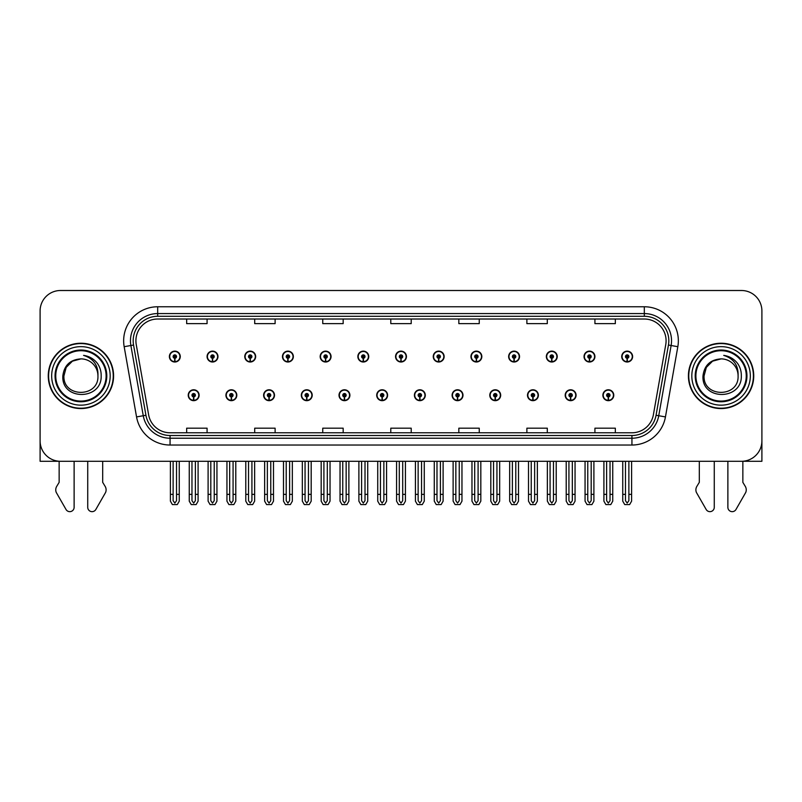 <?xml version="1.0" encoding="UTF-8"?>
<svg xmlns="http://www.w3.org/2000/svg" width="802" height="802" viewBox="0 0 802 802"><rect width="100%" height="100%" fill="white"/><g stroke="black" fill="none" stroke-linecap="round" stroke-linejoin="round"><path stroke-width="1.2" d="M489.791 395.226A5.444 5.444 0 0 0 495.235 400.669A5.444 5.444 0 0 0 500.679 395.226A5.444 5.444 0 0 0 495.235 389.782A5.444 5.444 0 0 0 489.791 395.226M414.403 395.226A5.444 5.444 0 0 0 419.847 400.669A5.444 5.444 0 0 0 425.291 395.226A5.444 5.444 0 0 0 419.847 389.782A5.444 5.444 0 0 0 414.403 395.226M527.495 395.226A5.444 5.444 0 0 0 532.939 400.669A5.444 5.444 0 0 0 538.383 395.226A5.444 5.444 0 0 0 532.939 389.782A5.444 5.444 0 0 0 527.495 395.226M565.189 395.226A5.444 5.444 0 0 0 570.633 400.669A5.444 5.444 0 0 0 576.077 395.226A5.444 5.444 0 0 0 570.633 389.782A5.444 5.444 0 0 0 565.189 395.226M376.709 395.226A5.444 5.444 0 0 0 382.153 400.669A5.444 5.444 0 0 0 387.597 395.226A5.444 5.444 0 0 0 382.153 389.782A5.444 5.444 0 0 0 376.709 395.226M339.015 395.226A5.444 5.444 0 0 0 344.459 400.669A5.444 5.444 0 0 0 349.903 395.226A5.444 5.444 0 0 0 344.459 389.782A5.444 5.444 0 0 0 339.015 395.226M301.321 395.226A5.444 5.444 0 0 0 306.765 400.669A5.444 5.444 0 0 0 312.209 395.226A5.444 5.444 0 0 0 306.765 389.782A5.444 5.444 0 0 0 301.321 395.226M263.617 395.226A5.444 5.444 0 0 0 269.061 400.669A5.444 5.444 0 0 0 274.505 395.226A5.444 5.444 0 0 0 269.061 389.782A5.444 5.444 0 0 0 263.617 395.226M225.923 395.226A5.444 5.444 0 0 0 231.367 400.669A5.444 5.444 0 0 0 236.811 395.226A5.444 5.444 0 0 0 231.367 389.782A5.444 5.444 0 0 0 225.923 395.226M188.229 395.226A5.444 5.444 0 0 0 193.673 400.669A5.444 5.444 0 0 0 199.117 395.226A5.444 5.444 0 0 0 193.673 389.782A5.444 5.444 0 0 0 188.229 395.226M452.097 395.226A5.444 5.444 0 0 0 457.541 400.669A5.444 5.444 0 0 0 462.985 395.226A5.444 5.444 0 0 0 457.541 389.782A5.444 5.444 0 0 0 452.097 395.226M470.944 356.569A5.444 5.444 0 0 0 476.388 362.013A5.444 5.444 0 0 0 481.832 356.569A5.444 5.444 0 0 0 476.388 351.126A5.444 5.444 0 0 0 470.944 356.569M508.648 356.569A5.444 5.444 0 0 0 514.092 362.013A5.444 5.444 0 0 0 519.536 356.569A5.444 5.444 0 0 0 514.092 351.126A5.444 5.444 0 0 0 508.648 356.569M546.342 356.569A5.444 5.444 0 0 0 551.786 362.013A5.444 5.444 0 0 0 557.23 356.569A5.444 5.444 0 0 0 551.786 351.126A5.444 5.444 0 0 0 546.342 356.569M395.556 356.569A5.444 5.444 0 0 0 401 362.013A5.444 5.444 0 0 0 406.444 356.569A5.444 5.444 0 0 0 401 351.126A5.444 5.444 0 0 0 395.556 356.569M584.036 356.569A5.444 5.444 0 0 0 589.48 362.013A5.444 5.444 0 0 0 594.924 356.569A5.444 5.444 0 0 0 589.48 351.126A5.444 5.444 0 0 0 584.036 356.569M357.862 356.569A5.444 5.444 0 0 0 363.306 362.013A5.444 5.444 0 0 0 368.75 356.569A5.444 5.444 0 0 0 363.306 351.126A5.444 5.444 0 0 0 357.862 356.569M320.168 356.569A5.444 5.444 0 0 0 325.612 362.013A5.444 5.444 0 0 0 331.056 356.569A5.444 5.444 0 0 0 325.612 351.126A5.444 5.444 0 0 0 320.168 356.569M282.464 356.569A5.444 5.444 0 0 0 287.908 362.013A5.444 5.444 0 0 0 293.352 356.569A5.444 5.444 0 0 0 287.908 351.126A5.444 5.444 0 0 0 282.464 356.569M244.77 356.569A5.444 5.444 0 0 0 250.214 362.013A5.444 5.444 0 0 0 255.658 356.569A5.444 5.444 0 0 0 250.214 351.126A5.444 5.444 0 0 0 244.77 356.569M207.076 356.569A5.444 5.444 0 0 0 212.52 362.013A5.444 5.444 0 0 0 217.964 356.569A5.444 5.444 0 0 0 212.52 351.126A5.444 5.444 0 0 0 207.076 356.569M169.382 356.569A5.444 5.444 0 0 0 174.826 362.013A5.444 5.444 0 0 0 180.27 356.569A5.444 5.444 0 0 0 174.826 351.126A5.444 5.444 0 0 0 169.382 356.569M433.25 356.569A5.444 5.444 0 0 0 438.694 362.013A5.444 5.444 0 0 0 444.138 356.569A5.444 5.444 0 0 0 438.694 351.126A5.444 5.444 0 0 0 433.25 356.569M602.883 395.226A5.444 5.444 0 0 0 608.327 400.669A5.444 5.444 0 0 0 613.771 395.226A5.444 5.444 0 0 0 608.327 389.782A5.444 5.444 0 0 0 602.883 395.226M621.73 356.569A5.444 5.444 0 0 0 627.174 362.013A5.444 5.444 0 0 0 632.618 356.569A5.444 5.444 0 0 0 627.174 351.126A5.444 5.444 0 0 0 621.73 356.569M40.1 310.915L40.1 461.29L761.9 461.29L761.9 310.915A20.411 20.411 0 0 0 741.489 290.504L60.511 290.504A20.411 20.411 0 0 0 40.1 310.915L40.1 440.879A20.411 20.411 0 0 0 60.511 461.29L741.489 461.29A20.411 20.411 0 0 0 761.9 440.879L761.9 310.915M48.26 375.897A32.661 32.661 0 0 0 80.922 408.559A32.661 32.661 0 0 0 113.583 375.897A32.661 32.661 0 0 0 80.922 343.236A32.661 32.661 0 0 0 48.26 375.897M688.417 375.897A32.661 32.661 0 0 0 721.078 408.559A32.661 32.661 0 0 0 753.74 375.897A32.661 32.661 0 0 0 721.078 343.236A32.661 32.661 0 0 0 688.417 375.897M135.909 340.79A21.774 21.774 0 0 1 157.683 319.016L644.317 319.016A21.774 21.774 0 0 1 665.76 344.569L653.379 414.784A21.774 21.774 0 0 1 631.936 432.779L170.064 432.779A21.774 21.774 0 0 1 148.621 414.784L136.24 344.569A21.774 21.774 0 0 1 135.909 340.79M133.182 340.79A24.491 24.491 0 0 0 133.553 345.04L145.934 415.266A24.491 24.491 0 0 0 170.064 435.506L631.936 435.506A24.491 24.491 0 0 0 656.066 415.266L668.447 345.04A24.491 24.491 0 0 0 644.317 316.289L157.683 316.289A24.491 24.491 0 0 0 133.182 340.79M124.17 346.695A34.025 34.025 0 0 1 157.683 306.765L644.317 306.765A34.025 34.025 0 0 1 677.83 346.695L665.449 416.92A34.025 34.025 0 0 1 631.936 445.03L170.064 445.03A34.025 34.025 0 0 1 136.551 416.92L124.17 346.695L130.876 345.512A27.218 27.218 0 0 1 157.683 313.572L644.317 313.572A27.218 27.218 0 0 1 671.124 345.512L658.743 415.737A27.218 27.218 0 0 1 631.936 438.223L170.064 438.223A27.218 27.218 0 0 1 143.257 415.737L130.876 345.512A27.218 27.218 0 0 1 130.465 340.79M741.489 290.504L60.511 290.504M390.795 319.016L390.795 323.627L411.205 323.627L411.205 319.016M322.755 319.016L322.755 323.627L343.166 323.627L343.166 319.016M254.705 319.016L254.705 323.627L275.116 323.627L275.116 319.016M186.665 319.016L186.665 323.627L207.076 323.627L207.076 319.016M458.834 319.016L458.834 323.627L479.245 323.627L479.245 319.016M526.884 319.016L526.884 323.627L547.295 323.627L547.295 319.016M594.924 319.016L594.924 323.627L615.334 323.627L615.334 319.016M411.205 432.779L411.205 428.178L390.795 428.178L390.795 432.779M343.166 432.779L343.166 428.178L322.755 428.178L322.755 432.779M275.116 432.779L275.116 428.178L254.705 428.178L254.705 432.779M207.076 432.779L207.076 428.178L186.665 428.178L186.665 432.779M479.245 432.779L479.245 428.178L458.834 428.178L458.834 432.779M547.295 432.779L547.295 428.178L526.884 428.178L526.884 432.779M615.334 432.779L615.334 428.178L594.924 428.178L594.924 432.779M610.031 461.29L610.031 500.679L608.327 503.105L606.623 500.679L606.623 494.363L603.906 494.363L603.906 501.17L605.871 504.568L610.783 504.568L612.748 501.17L612.748 461.29M608.257 396.92L608.106 400.318A5.103 5.103 0 0 1 603.224 395.226A5.103 5.103 0 0 1 608.327 390.123A5.103 5.103 0 0 1 613.43 395.226A5.103 5.103 0 0 1 608.548 400.318L608.397 396.92A1.704 1.704 0 0 0 610.031 395.226A1.704 1.704 0 0 0 608.327 393.521A1.704 1.704 0 0 0 606.623 395.226A1.704 1.704 0 0 0 608.257 396.92L608.297 395.897A0.682 0.682 0 0 1 607.645 395.226A0.682 0.682 0 0 1 608.327 394.544A0.682 0.682 0 0 1 609.009 395.226A0.682 0.682 0 0 1 608.357 395.897L608.397 396.92M603.906 461.29L603.906 494.363M606.623 461.29L606.623 494.363M610.031 494.363L612.748 494.363M628.878 461.29L628.878 500.679L627.174 503.105L625.47 500.679L625.47 494.363L622.753 494.363L622.753 501.17L624.718 504.568L629.63 504.568L631.595 501.17L631.595 461.29M627.104 358.273L626.953 361.672A5.103 5.103 0 0 1 622.071 356.569A5.103 5.103 0 0 1 627.174 351.466A5.103 5.103 0 0 1 632.277 356.569A5.103 5.103 0 0 1 627.395 361.672L627.244 358.273A1.704 1.704 0 0 0 628.878 356.569A1.704 1.704 0 0 0 627.174 354.875A1.704 1.704 0 0 0 625.47 356.569A1.704 1.704 0 0 0 627.104 358.273L627.144 357.251A0.682 0.682 0 0 1 626.492 356.569A0.682 0.682 0 0 1 627.174 355.898A0.682 0.682 0 0 1 627.856 356.569A0.682 0.682 0 0 1 627.204 357.251L627.244 358.273M622.753 461.29L622.753 494.363M625.47 461.29L625.47 494.363M628.878 494.363L631.595 494.363M572.327 461.29L572.327 500.679L570.633 503.105L568.929 500.679L568.929 494.363L566.212 494.363L566.212 501.17L568.177 504.568L573.089 504.568L575.054 501.17L575.054 461.29M570.553 396.92L570.412 400.318A5.103 5.103 0 0 1 565.53 395.226A5.103 5.103 0 0 1 570.633 390.123A5.103 5.103 0 0 1 575.736 395.226A5.103 5.103 0 0 1 570.854 400.318L570.703 396.92A1.704 1.704 0 0 0 572.327 395.226A1.704 1.704 0 0 0 570.633 393.521A1.704 1.704 0 0 0 568.929 395.226A1.704 1.704 0 0 0 570.553 396.92L570.603 395.897A0.682 0.682 0 0 1 569.951 395.226A0.682 0.682 0 0 1 570.633 394.544A0.682 0.682 0 0 1 571.315 395.226A0.682 0.682 0 0 1 570.663 395.897L570.703 396.92M566.212 461.29L566.212 494.363M568.929 461.29L568.929 494.363M572.327 494.363L575.054 494.363M534.633 461.29L534.633 500.679L532.939 503.105L531.235 500.679L531.235 494.363L528.508 494.363L528.508 501.17L530.473 504.568L535.395 504.568L537.36 501.17L537.36 461.29M532.859 396.92L532.708 400.318A5.103 5.103 0 0 1 527.836 395.226A5.103 5.103 0 0 1 532.939 390.123A5.103 5.103 0 0 1 538.042 395.226A5.103 5.103 0 0 1 533.16 400.318L533.009 396.92A1.704 1.704 0 0 0 534.633 395.226A1.704 1.704 0 0 0 532.939 393.521A1.704 1.704 0 0 0 531.235 395.226A1.704 1.704 0 0 0 532.859 396.92L532.909 395.897A0.682 0.682 0 0 1 532.257 395.226A0.682 0.682 0 0 1 532.939 394.544A0.682 0.682 0 0 1 533.621 395.226A0.682 0.682 0 0 1 532.969 395.897L533.009 396.92M528.508 461.29L528.508 494.363M531.235 461.29L531.235 494.363M534.633 494.363L537.36 494.363M496.939 461.29L496.939 500.679L495.235 503.105L493.541 500.679L493.541 494.363L490.814 494.363L490.814 501.17L492.779 504.568L497.701 504.568L499.666 501.17L499.666 461.29M495.165 396.92L495.014 400.318A5.103 5.103 0 0 1 490.132 395.226A5.103 5.103 0 0 1 495.235 390.123A5.103 5.103 0 0 1 500.348 395.226A5.103 5.103 0 0 1 495.466 400.318L495.315 396.92A1.704 1.704 0 0 0 496.939 395.226A1.704 1.704 0 0 0 495.235 393.521A1.704 1.704 0 0 0 493.541 395.226A1.704 1.704 0 0 0 495.165 396.92L495.205 395.897A0.682 0.682 0 0 1 494.563 395.226A0.682 0.682 0 0 1 495.235 394.544A0.682 0.682 0 0 1 495.917 395.226A0.682 0.682 0 0 1 495.265 395.897L495.315 396.92M490.814 461.29L490.814 494.363M493.541 461.29L493.541 494.363M496.939 494.363L499.666 494.363M591.184 461.29L591.184 500.679L589.48 503.105L587.776 500.679L587.776 494.363L585.059 494.363L585.059 501.17L587.024 504.568L591.936 504.568L593.901 501.17L593.901 461.29M589.41 358.273L589.259 361.672A5.103 5.103 0 0 1 584.377 356.569A5.103 5.103 0 0 1 589.48 351.466A5.103 5.103 0 0 1 594.583 356.569A5.103 5.103 0 0 1 589.701 361.672L589.55 358.273A1.704 1.704 0 0 0 591.184 356.569A1.704 1.704 0 0 0 589.48 354.875A1.704 1.704 0 0 0 587.776 356.569A1.704 1.704 0 0 0 589.41 358.273L589.45 357.251A0.682 0.682 0 0 1 588.798 356.569A0.682 0.682 0 0 1 589.48 355.898A0.682 0.682 0 0 1 590.162 356.569A0.682 0.682 0 0 1 589.51 357.251L589.55 358.273M585.059 461.29L585.059 494.363M587.776 461.29L587.776 494.363M591.184 494.363L593.901 494.363M553.48 461.29L553.48 500.679L551.786 503.105L550.082 500.679L550.082 494.363L547.365 494.363L547.365 501.17L549.32 504.568L554.242 504.568L556.207 501.17L556.207 461.29M551.706 358.273L551.565 361.672A5.103 5.103 0 0 1 546.683 356.569A5.103 5.103 0 0 1 551.786 351.466A5.103 5.103 0 0 1 556.889 356.569A5.103 5.103 0 0 1 552.007 361.672L551.856 358.273A1.704 1.704 0 0 0 553.48 356.569A1.704 1.704 0 0 0 551.786 354.875A1.704 1.704 0 0 0 550.082 356.569A1.704 1.704 0 0 0 551.706 358.273L551.756 357.251A0.682 0.682 0 0 1 551.104 356.569A0.682 0.682 0 0 1 551.786 355.898A0.682 0.682 0 0 1 552.468 356.569A0.682 0.682 0 0 1 551.816 357.251L551.856 358.273M547.365 461.29L547.365 494.363M550.082 461.29L550.082 494.363M553.48 494.363L556.207 494.363M515.786 461.29L515.786 500.679L514.092 503.105L512.388 500.679L512.388 494.363L509.661 494.363L509.661 501.17L511.626 504.568L516.548 504.568L518.513 501.17L518.513 461.29M514.012 358.273L513.861 361.672A5.103 5.103 0 0 1 508.979 356.569A5.103 5.103 0 0 1 514.092 351.466A5.103 5.103 0 0 1 519.195 356.569A5.103 5.103 0 0 1 514.313 361.672L514.162 358.273A1.704 1.704 0 0 0 515.786 356.569A1.704 1.704 0 0 0 514.092 354.875A1.704 1.704 0 0 0 512.388 356.569A1.704 1.704 0 0 0 514.012 358.273L514.062 357.251A0.682 0.682 0 0 1 513.41 356.569A0.682 0.682 0 0 1 514.092 355.898A0.682 0.682 0 0 1 514.764 356.569A0.682 0.682 0 0 1 514.122 357.251L514.162 358.273M509.661 461.29L509.661 494.363M512.388 461.29L512.388 494.363M515.786 494.363L518.513 494.363M478.092 461.29L478.092 500.679L476.388 503.105L474.694 500.679L474.694 494.363L471.967 494.363L471.967 501.17L473.932 504.568L478.854 504.568L480.819 501.17L480.819 461.29M476.318 358.273L476.167 361.672A5.103 5.103 0 0 1 471.285 356.569A5.103 5.103 0 0 1 476.388 351.466A5.103 5.103 0 0 1 481.491 356.569A5.103 5.103 0 0 1 476.619 361.672L476.468 358.273A1.704 1.704 0 0 0 478.092 356.569A1.704 1.704 0 0 0 476.388 354.875A1.704 1.704 0 0 0 474.694 356.569A1.704 1.704 0 0 0 476.318 358.273L476.358 357.251A0.682 0.682 0 0 1 475.706 356.569A0.682 0.682 0 0 1 476.388 355.898A0.682 0.682 0 0 1 477.07 356.569A0.682 0.682 0 0 1 476.418 357.251L476.468 358.273M471.967 461.29L471.967 494.363M474.694 461.29L474.694 494.363M478.092 494.363L480.819 494.363M59.147 461.29L59.147 482.353L56.731 486.343A6.807 6.807 0 0 0 56.24 492.408L66.015 509.47A4.341 4.341 0 0 0 74.125 507.295L74.125 461.29M87.729 461.29L87.729 507.295A4.341 4.341 0 0 0 95.839 509.47L105.613 492.408A6.807 6.807 0 0 0 105.122 486.343L102.696 482.353L102.696 461.29M699.304 461.29L699.304 482.353L696.878 486.343A6.807 6.807 0 0 0 696.387 492.408L706.161 509.47A4.341 4.341 0 0 0 714.271 507.295L714.271 461.29M727.875 461.29L727.875 507.295A4.341 4.341 0 0 0 735.985 509.47L745.76 492.408A6.807 6.807 0 0 0 745.269 486.343L742.852 482.353L742.852 461.29M106.105 375.897A25.173 25.173 0 0 1 80.922 401.07A25.173 25.173 0 0 1 55.749 375.897A25.173 25.173 0 0 1 80.922 350.725A25.173 25.173 0 0 1 106.105 375.897M62.837 375.897C61.243 400.87 102.004 400.419 101.172 375.897C101.273 371.346 100.029 367.196 97.443 363.436C93.894 358.875 89.263 356.188 83.558 355.376C93.613 358.594 98.405 365.431 97.934 375.897C98.977 397.842 62.877 397.842 63.919 375.897L66.195 367.396L72.421 361.171L80.922 358.885C70.235 359.587 64.2 365.261 62.837 375.897M48.601 375.897A32.321 32.321 0 0 1 80.922 343.577A32.321 32.321 0 0 1 113.242 375.897A32.321 32.321 0 0 1 80.922 408.218A32.321 32.321 0 0 1 48.601 375.897M97.934 375.897C98.977 397.842 62.877 397.842 63.919 375.897L66.195 367.396L72.421 361.171L80.922 358.885L72.421 361.171L66.195 367.396L63.919 375.897L66.195 367.396L72.421 361.171L80.922 358.885A17.012 17.012 0 0 1 97.934 375.897M746.251 375.897A25.173 25.173 0 0 1 721.078 401.07A25.173 25.173 0 0 1 695.895 375.897A25.173 25.173 0 0 1 721.078 350.725A25.173 25.173 0 0 1 746.251 375.897M702.983 375.897C701.389 400.87 742.151 400.419 741.319 375.897C741.429 371.346 740.186 367.196 737.589 363.436C734.041 358.875 729.409 356.188 723.715 355.376C733.76 358.594 738.552 365.431 738.081 375.897C739.123 397.842 703.023 397.842 704.066 375.897L706.341 367.396L712.567 361.171L721.078 358.885C710.382 359.587 704.346 365.261 702.983 375.897M688.758 375.897A32.321 32.321 0 0 1 721.078 343.577A32.321 32.321 0 0 1 753.399 375.897A32.321 32.321 0 0 1 721.078 408.218A32.321 32.321 0 0 1 688.758 375.897M738.081 375.897C739.123 397.842 703.023 397.842 704.066 375.897L706.341 367.396L712.567 361.171L721.078 358.885L712.567 361.171L706.341 367.396L704.066 375.897L706.341 367.396L712.567 361.171L721.078 358.885A17.012 17.012 0 0 1 738.081 375.897C739.123 397.842 703.023 397.842 704.066 375.897M459.245 461.29L459.245 500.679L457.541 503.105L455.847 500.679L455.847 494.363L453.12 494.363L453.12 501.17L455.085 504.568L460.007 504.568L461.962 501.17L461.962 461.29M457.471 396.92L457.32 400.318A5.103 5.103 0 0 1 452.438 395.226A5.103 5.103 0 0 1 457.541 390.123A5.103 5.103 0 0 1 462.644 395.226A5.103 5.103 0 0 1 457.762 400.318L457.621 396.92A1.704 1.704 0 0 0 459.245 395.226A1.704 1.704 0 0 0 457.541 393.521A1.704 1.704 0 0 0 455.847 395.226A1.704 1.704 0 0 0 457.471 396.92L457.511 395.897A0.682 0.682 0 0 1 456.859 395.226A0.682 0.682 0 0 1 457.541 394.544A0.682 0.682 0 0 1 458.223 395.226A0.682 0.682 0 0 1 457.571 395.897L457.621 396.92M453.12 461.29L453.12 494.363M455.847 461.29L455.847 494.363M459.245 494.363L461.962 494.363M421.551 461.29L421.551 500.679L419.847 503.105L418.143 500.679L418.143 494.363L415.426 494.363L415.426 501.17L417.391 504.568L422.303 504.568L424.268 501.17L424.268 461.29M419.777 396.92L419.626 400.318A5.103 5.103 0 0 1 414.744 395.226A5.103 5.103 0 0 1 419.847 390.123A5.103 5.103 0 0 1 424.95 395.226A5.103 5.103 0 0 1 420.068 400.318L419.917 396.92A1.704 1.704 0 0 0 421.551 395.226A1.704 1.704 0 0 0 419.847 393.521A1.704 1.704 0 0 0 418.143 395.226A1.704 1.704 0 0 0 419.777 396.92L419.817 395.897A0.682 0.682 0 0 1 419.165 395.226A0.682 0.682 0 0 1 419.847 394.544A0.682 0.682 0 0 1 420.529 395.226A0.682 0.682 0 0 1 419.877 395.897L419.917 396.92M415.426 461.29L415.426 494.363M418.143 461.29L418.143 494.363M421.551 494.363L424.268 494.363M383.857 461.29L383.857 500.679L382.153 503.105L380.449 500.679L380.449 494.363L377.732 494.363L377.732 501.17L379.697 504.568L384.609 504.568L386.574 501.17L386.574 461.29M382.083 396.92L381.932 400.318A5.103 5.103 0 0 1 377.05 395.226A5.103 5.103 0 0 1 382.153 390.123A5.103 5.103 0 0 1 387.256 395.226A5.103 5.103 0 0 1 382.374 400.318L382.223 396.92A1.704 1.704 0 0 0 383.857 395.226A1.704 1.704 0 0 0 382.153 393.521A1.704 1.704 0 0 0 380.449 395.226A1.704 1.704 0 0 0 382.083 396.92L382.123 395.897A0.682 0.682 0 0 1 381.471 395.226A0.682 0.682 0 0 1 382.153 394.544A0.682 0.682 0 0 1 382.835 395.226A0.682 0.682 0 0 1 382.183 395.897L382.223 396.92M377.732 461.29L377.732 494.363M380.449 461.29L380.449 494.363M383.857 494.363L386.574 494.363M440.398 461.29L440.398 500.679L438.694 503.105L436.99 500.679L436.99 494.363L434.273 494.363L434.273 501.17L436.238 504.568L441.15 504.568L443.115 501.17L443.115 461.29M438.624 358.273L438.473 361.672A5.103 5.103 0 0 1 433.591 356.569A5.103 5.103 0 0 1 438.694 351.466A5.103 5.103 0 0 1 443.797 356.569A5.103 5.103 0 0 1 438.915 361.672L438.774 358.273A1.704 1.704 0 0 0 440.398 356.569A1.704 1.704 0 0 0 438.694 354.875A1.704 1.704 0 0 0 436.99 356.569A1.704 1.704 0 0 0 438.624 358.273L438.664 357.251A0.682 0.682 0 0 1 438.012 356.569A0.682 0.682 0 0 1 438.694 355.898A0.682 0.682 0 0 1 439.376 356.569A0.682 0.682 0 0 1 438.724 357.251L438.774 358.273M434.273 461.29L434.273 494.363M436.99 461.29L436.99 494.363M440.398 494.363L443.115 494.363M402.704 461.29L402.704 500.679L401 503.105L399.296 500.679L399.296 494.363L396.579 494.363L396.579 501.17L398.544 504.568L403.456 504.568L405.421 501.17L405.421 461.29M400.93 358.273L400.779 361.672A5.103 5.103 0 0 1 395.897 356.569A5.103 5.103 0 0 1 401 351.466A5.103 5.103 0 0 1 406.103 356.569A5.103 5.103 0 0 1 401.221 361.672L401.07 358.273A1.704 1.704 0 0 0 402.704 356.569A1.704 1.704 0 0 0 401 354.875A1.704 1.704 0 0 0 399.296 356.569A1.704 1.704 0 0 0 400.93 358.273L400.97 357.251A0.682 0.682 0 0 1 400.318 356.569A0.682 0.682 0 0 1 401 355.898A0.682 0.682 0 0 1 401.682 356.569A0.682 0.682 0 0 1 401.03 357.251L401.07 358.273M396.579 461.29L396.579 494.363M399.296 461.29L399.296 494.363M402.704 494.363L405.421 494.363M365.01 461.29L365.01 500.679L363.306 503.105L361.602 500.679L361.602 494.363L358.885 494.363L358.885 501.17L360.85 504.568L365.762 504.568L367.727 501.17L367.727 461.29M363.226 358.273L363.085 361.672A5.103 5.103 0 0 1 358.203 356.569A5.103 5.103 0 0 1 363.306 351.466A5.103 5.103 0 0 1 368.409 356.569A5.103 5.103 0 0 1 363.527 361.672L363.376 358.273A1.704 1.704 0 0 0 365.01 356.569A1.704 1.704 0 0 0 363.306 354.875A1.704 1.704 0 0 0 361.602 356.569A1.704 1.704 0 0 0 363.226 358.273L363.276 357.251A0.682 0.682 0 0 1 362.624 356.569A0.682 0.682 0 0 1 363.306 355.898A0.682 0.682 0 0 1 363.988 356.569A0.682 0.682 0 0 1 363.336 357.251L363.376 358.273M358.885 461.29L358.885 494.363M361.602 461.29L361.602 494.363M365.01 494.363L367.727 494.363M346.153 461.29L346.153 500.679L344.459 503.105L342.755 500.679L342.755 494.363L340.038 494.363L340.038 501.17L341.993 504.568L346.915 504.568L348.88 501.17L348.88 461.29M344.379 396.92L344.238 400.318A5.103 5.103 0 0 1 339.356 395.226A5.103 5.103 0 0 1 344.459 390.123A5.103 5.103 0 0 1 349.562 395.226A5.103 5.103 0 0 1 344.68 400.318L344.529 396.92A1.704 1.704 0 0 0 346.153 395.226A1.704 1.704 0 0 0 344.459 393.521A1.704 1.704 0 0 0 342.755 395.226A1.704 1.704 0 0 0 344.379 396.92L344.429 395.897A0.682 0.682 0 0 1 343.777 395.226A0.682 0.682 0 0 1 344.459 394.544A0.682 0.682 0 0 1 345.141 395.226A0.682 0.682 0 0 1 344.489 395.897L344.529 396.92M340.038 461.29L340.038 494.363M342.755 461.29L342.755 494.363M346.153 494.363L348.88 494.363M308.459 461.29L308.459 500.679L306.765 503.105L305.061 500.679L305.061 494.363L302.334 494.363L302.334 501.17L304.299 504.568L309.221 504.568L311.186 501.17L311.186 461.29M306.685 396.92L306.534 400.318A5.103 5.103 0 0 1 301.652 395.226A5.103 5.103 0 0 1 306.765 390.123A5.103 5.103 0 0 1 311.868 395.226A5.103 5.103 0 0 1 306.986 400.318L306.835 396.92A1.704 1.704 0 0 0 308.459 395.226A1.704 1.704 0 0 0 306.765 393.521A1.704 1.704 0 0 0 305.061 395.226A1.704 1.704 0 0 0 306.685 396.92L306.735 395.897A0.682 0.682 0 0 1 306.083 395.226A0.682 0.682 0 0 1 306.765 394.544A0.682 0.682 0 0 1 307.437 395.226A0.682 0.682 0 0 1 306.795 395.897L306.835 396.92M302.334 461.29L302.334 494.363M305.061 461.29L305.061 494.363M308.459 494.363L311.186 494.363M270.765 461.29L270.765 500.679L269.061 503.105L267.367 500.679L267.367 494.363L264.64 494.363L264.64 501.17L266.605 504.568L271.527 504.568L273.492 501.17L273.492 461.29M268.991 396.92L268.84 400.318A5.103 5.103 0 0 1 263.958 395.226A5.103 5.103 0 0 1 269.061 390.123A5.103 5.103 0 0 1 274.164 395.226A5.103 5.103 0 0 1 269.292 400.318L269.141 396.92A1.704 1.704 0 0 0 270.765 395.226A1.704 1.704 0 0 0 269.061 393.521A1.704 1.704 0 0 0 267.367 395.226A1.704 1.704 0 0 0 268.991 396.92L269.031 395.897A0.682 0.682 0 0 1 268.379 395.226A0.682 0.682 0 0 1 269.061 394.544A0.682 0.682 0 0 1 269.743 395.226A0.682 0.682 0 0 1 269.091 395.897L269.141 396.92M264.64 461.29L264.64 494.363M267.367 461.29L267.367 494.363M270.765 494.363L273.492 494.363M233.071 461.29L233.071 500.679L231.367 503.105L229.673 500.679L229.673 494.363L226.946 494.363L226.946 501.17L228.911 504.568L233.823 504.568L235.788 501.17L235.788 461.29M231.297 396.92L231.146 400.318A5.103 5.103 0 0 1 226.264 395.226A5.103 5.103 0 0 1 231.367 390.123A5.103 5.103 0 0 1 236.47 395.226A5.103 5.103 0 0 1 231.588 400.318L231.447 396.92A1.704 1.704 0 0 0 233.071 395.226A1.704 1.704 0 0 0 231.367 393.521A1.704 1.704 0 0 0 229.673 395.226A1.704 1.704 0 0 0 231.297 396.92L231.337 395.897A0.682 0.682 0 0 1 230.685 395.226A0.682 0.682 0 0 1 231.367 394.544A0.682 0.682 0 0 1 232.049 395.226A0.682 0.682 0 0 1 231.397 395.897L231.447 396.92M226.946 461.29L226.946 494.363M229.673 461.29L229.673 494.363M233.071 494.363L235.788 494.363M195.377 461.29L195.377 500.679L193.673 503.105L191.969 500.679L191.969 494.363L189.252 494.363L189.252 501.17L191.217 504.568L196.129 504.568L198.094 501.17L198.094 461.29M193.603 396.92L193.452 400.318A5.103 5.103 0 0 1 188.57 395.226A5.103 5.103 0 0 1 193.673 390.123A5.103 5.103 0 0 1 198.776 395.226A5.103 5.103 0 0 1 193.894 400.318L193.743 396.92A1.704 1.704 0 0 0 195.377 395.226A1.704 1.704 0 0 0 193.673 393.521A1.704 1.704 0 0 0 191.969 395.226A1.704 1.704 0 0 0 193.603 396.92L193.643 395.897A0.682 0.682 0 0 1 192.991 395.226A0.682 0.682 0 0 1 193.673 394.544A0.682 0.682 0 0 1 194.355 395.226A0.682 0.682 0 0 1 193.703 395.897L193.743 396.92M189.252 461.29L189.252 494.363M191.969 461.29L191.969 494.363M195.377 494.363L198.094 494.363M327.306 461.29L327.306 500.679L325.612 503.105L323.908 500.679L323.908 494.363L321.181 494.363L321.181 501.17L323.146 504.568L328.068 504.568L330.033 501.17L330.033 461.29M325.532 358.273L325.381 361.672A5.103 5.103 0 0 1 320.509 356.569A5.103 5.103 0 0 1 325.612 351.466A5.103 5.103 0 0 1 330.715 356.569A5.103 5.103 0 0 1 325.833 361.672L325.682 358.273A1.704 1.704 0 0 0 327.306 356.569A1.704 1.704 0 0 0 325.612 354.875A1.704 1.704 0 0 0 323.908 356.569A1.704 1.704 0 0 0 325.532 358.273L325.582 357.251A0.682 0.682 0 0 1 324.93 356.569A0.682 0.682 0 0 1 325.612 355.898A0.682 0.682 0 0 1 326.294 356.569A0.682 0.682 0 0 1 325.642 357.251L325.682 358.273M321.181 461.29L321.181 494.363M323.908 461.29L323.908 494.363M327.306 494.363L330.033 494.363M289.612 461.29L289.612 500.679L287.908 503.105L286.214 500.679L286.214 494.363L283.487 494.363L283.487 501.17L285.452 504.568L290.374 504.568L292.339 501.17L292.339 461.29M287.838 358.273L287.687 361.672A5.103 5.103 0 0 1 282.805 356.569A5.103 5.103 0 0 1 287.908 351.466A5.103 5.103 0 0 1 293.021 356.569A5.103 5.103 0 0 1 288.139 361.672L287.988 358.273A1.704 1.704 0 0 0 289.612 356.569A1.704 1.704 0 0 0 287.908 354.875A1.704 1.704 0 0 0 286.214 356.569A1.704 1.704 0 0 0 287.838 358.273L287.878 357.251A0.682 0.682 0 0 1 287.236 356.569A0.682 0.682 0 0 1 287.908 355.898A0.682 0.682 0 0 1 288.59 356.569A0.682 0.682 0 0 1 287.938 357.251L287.988 358.273M283.487 461.29L283.487 494.363M286.214 461.29L286.214 494.363M289.612 494.363L292.339 494.363M251.918 461.29L251.918 500.679L250.214 503.105L248.52 500.679L248.52 494.363L245.793 494.363L245.793 501.17L247.758 504.568L252.68 504.568L254.635 501.17L254.635 461.29M250.144 358.273L249.993 361.672A5.103 5.103 0 0 1 245.111 356.569A5.103 5.103 0 0 1 250.214 351.466A5.103 5.103 0 0 1 255.317 356.569A5.103 5.103 0 0 1 250.435 361.672L250.294 358.273A1.704 1.704 0 0 0 251.918 356.569A1.704 1.704 0 0 0 250.214 354.875A1.704 1.704 0 0 0 248.52 356.569A1.704 1.704 0 0 0 250.144 358.273L250.184 357.251A0.682 0.682 0 0 1 249.532 356.569A0.682 0.682 0 0 1 250.214 355.898A0.682 0.682 0 0 1 250.896 356.569A0.682 0.682 0 0 1 250.244 357.251L250.294 358.273M245.793 461.29L245.793 494.363M248.52 461.29L248.52 494.363M251.918 494.363L254.635 494.363M214.224 461.29L214.224 500.679L212.52 503.105L210.816 500.679L210.816 494.363L208.099 494.363L208.099 501.17L210.064 504.568L214.976 504.568L216.941 501.17L216.941 461.29M212.45 358.273L212.299 361.672A5.103 5.103 0 0 1 207.417 356.569A5.103 5.103 0 0 1 212.52 351.466A5.103 5.103 0 0 1 217.623 356.569A5.103 5.103 0 0 1 212.741 361.672L212.59 358.273A1.704 1.704 0 0 0 214.224 356.569A1.704 1.704 0 0 0 212.52 354.875A1.704 1.704 0 0 0 210.816 356.569A1.704 1.704 0 0 0 212.45 358.273L212.49 357.251A0.682 0.682 0 0 1 211.838 356.569A0.682 0.682 0 0 1 212.52 355.898A0.682 0.682 0 0 1 213.202 356.569A0.682 0.682 0 0 1 212.55 357.251L212.59 358.273M208.099 461.29L208.099 494.363M210.816 461.29L210.816 494.363M214.224 494.363L216.941 494.363M176.53 461.29L176.53 500.679L174.826 503.105L173.122 500.679L173.122 494.363L170.405 494.363L170.405 501.17L172.37 504.568L177.282 504.568L179.247 501.17L179.247 461.29M174.756 358.273L174.605 361.672A5.103 5.103 0 0 1 169.723 356.569A5.103 5.103 0 0 1 174.826 351.466A5.103 5.103 0 0 1 179.929 356.569A5.103 5.103 0 0 1 175.047 361.672L174.896 358.273A1.704 1.704 0 0 0 176.53 356.569A1.704 1.704 0 0 0 174.826 354.875A1.704 1.704 0 0 0 173.122 356.569A1.704 1.704 0 0 0 174.756 358.273L174.796 357.251A0.682 0.682 0 0 1 174.144 356.569A0.682 0.682 0 0 1 174.826 355.898A0.682 0.682 0 0 1 175.508 356.569A0.682 0.682 0 0 1 174.856 357.251L174.896 358.273M170.405 461.29L170.405 494.363M173.122 461.29L173.122 494.363M176.53 494.363L179.247 494.363M644.317 306.765L644.317 316.289M130.876 345.512L133.553 345.04M170.064 445.03L170.064 435.506M631.936 435.506L631.936 445.03M656.066 415.266L665.449 416.92M136.551 416.92L145.934 415.266M668.447 345.04L677.83 346.695M157.683 306.765L157.683 316.289M608.106 400.318A5.103 5.103 0 0 1 603.224 395.226M626.953 361.672A5.103 5.103 0 0 1 622.071 356.569M570.412 400.318A5.103 5.103 0 0 1 565.53 395.226M532.708 400.318A5.103 5.103 0 0 1 527.836 395.226M495.014 400.318A5.103 5.103 0 0 1 490.132 395.226M589.259 361.672A5.103 5.103 0 0 1 584.377 356.569M551.565 361.672A5.103 5.103 0 0 1 546.683 356.569M513.861 361.672A5.103 5.103 0 0 1 508.979 356.569M476.167 361.672A5.103 5.103 0 0 1 471.285 356.569M106.796 375.897A25.875 25.875 0 0 1 80.922 401.772A25.875 25.875 0 0 1 55.047 375.897A25.875 25.875 0 0 1 80.922 350.023A25.875 25.875 0 0 1 106.796 375.897M51.669 375.897A29.263 29.263 0 0 1 80.922 346.644A29.263 29.263 0 0 1 110.185 375.897A29.263 29.263 0 0 1 80.922 405.16A29.263 29.263 0 0 1 51.669 375.897M746.953 375.897A25.875 25.875 0 0 1 721.078 401.772A25.875 25.875 0 0 1 695.204 375.897A25.875 25.875 0 0 1 721.078 350.023A25.875 25.875 0 0 1 746.953 375.897M691.815 375.897A29.263 29.263 0 0 1 721.078 346.644A29.263 29.263 0 0 1 750.331 375.897A29.263 29.263 0 0 1 721.078 405.16A29.263 29.263 0 0 1 691.815 375.897M457.32 400.318A5.103 5.103 0 0 1 452.438 395.226M419.626 400.318A5.103 5.103 0 0 1 414.744 395.226M381.932 400.318A5.103 5.103 0 0 1 377.05 395.226M438.473 361.672A5.103 5.103 0 0 1 433.591 356.569M400.779 361.672A5.103 5.103 0 0 1 395.897 356.569M363.085 361.672A5.103 5.103 0 0 1 358.203 356.569M344.238 400.318A5.103 5.103 0 0 1 339.356 395.226M306.534 400.318A5.103 5.103 0 0 1 301.652 395.226M268.84 400.318A5.103 5.103 0 0 1 263.958 395.226M231.146 400.318A5.103 5.103 0 0 1 226.264 395.226M193.452 400.318A5.103 5.103 0 0 1 188.57 395.226M325.381 361.672A5.103 5.103 0 0 1 320.509 356.569M287.687 361.672A5.103 5.103 0 0 1 282.805 356.569M249.993 361.672A5.103 5.103 0 0 1 245.111 356.569M212.299 361.672A5.103 5.103 0 0 1 207.417 356.569M174.605 361.672A5.103 5.103 0 0 1 169.723 356.569"/></g></svg>
